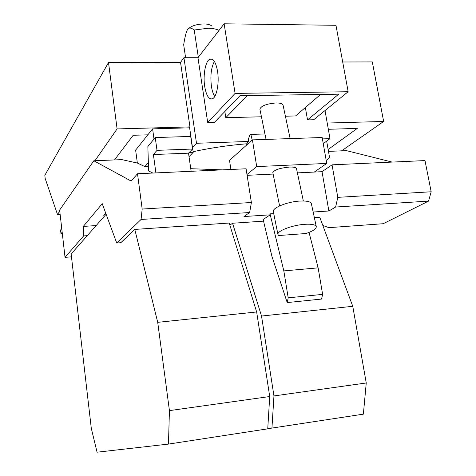 <?xml version="1.0" encoding="UTF-8"?>
<svg xmlns="http://www.w3.org/2000/svg" width="476" height="476" viewBox="0 0 476 476"><rect width="100%" height="100%" fill="white"/><g stroke="black" fill="none" stroke-linecap="round" stroke-linejoin="round"><path stroke-width="0.71" d="M190.703 136.434L155.247 137.564L157.009 150.345L192.536 149.036L190.703 136.434M191.144 171.295L188.52 153.177L192.536 149.036M188.52 153.177L153.391 154.533L157.009 150.345M152.927 173.05L148.619 170.985L147.857 146.501L155.247 137.564M290.14 138.593L283.065 105.148C282.667 103.679 280.316 102.947 276.026 102.953C266.56 103.768 261.181 105.833 259.89 109.147L259.92 109.29M148.363 162.596L144.882 166.588L137.356 163.048L135.636 150.113L152.6 128.865L189.626 127.818L193.208 152.374L189.15 152.528M189.02 156.634L193.208 152.374M264.942 133.964L250.84 134.416L252.209 140.081M250.84 134.416L249.579 135.565L248.335 139.533L248.639 141.467L247.377 142.598L246.598 145.085M230.908 169.474L229.503 160.347L252.435 139.879L256.701 166.594L246.979 174.496M252.435 139.879L322.169 137.504L326.72 163.435L256.701 166.594M277.925 234.424C276.901 230.967 292.52 225.023 304.884 224.303C311.935 223.916 315.743 224.726 316.308 226.731C316.219 228.902 312.803 231.163 306.05 233.514L278.65 235.543L277.925 234.424L273.319 211.534C272.236 207.798 287.688 201.634 299.993 201.05C307.008 200.741 310.81 201.675 311.411 203.847L316.26 226.522M61.749 228.486L60.559 230.063L60.982 233.734L62.172 232.181M62.338 233.639L60.982 233.734M153.391 154.533L155.902 172.913M148.482 166.433L144.882 166.588M103.97 216.699L103.804 215.33L105.714 213.153M152.6 128.865L154.004 139.069M248.639 141.467L196.505 143.27L183.938 57.721L180.529 62.35L108.51 62.505L44.827 175.287L45.19 178.53L57.489 214.474L60.131 214.319M94.95 160.721L117.096 128.931L189.948 126.89L189.103 127.83M57.489 214.474L59.774 211.195M147.84 134.827L133.179 135.279L114.52 159.936M297.393 172.883L314.285 172.062L326.72 163.435M247.014 143.758C228.962 145.222 210.993 147.863 193.107 151.677M222.399 169.867L190.769 168.7M328.131 149.476L357.303 128.401L328.333 129.288M327.226 123.046L383.644 121.463L341.601 150.844M217.55 71.305C219.448 82.729 216.735 97.08 212.51 98.746C208.928 99.746 206.328 95.664 204.704 86.501C202.883 75.279 205.477 60.958 209.815 59.203C213.296 58.179 215.878 62.213 217.55 71.305M214.724 96.491C213.218 94.153 212.129 90.803 211.439 86.424C210.172 75.952 211.154 67.628 214.384 61.446M320.586 94.462L295.542 115.954L285.404 116.204M261.449 116.793L225.797 117.673L224.845 111.515M247.341 95.622L225.797 117.673M307.514 119.91L338.698 94.177L239.958 95.741L214.444 122.374L207.703 122.552L235.09 93.409L348.152 91.725L313.72 119.744L307.514 119.91L305.372 107.516M196.505 143.27L192.488 147.435M323.252 143.657L329.993 138.647L322.413 138.909M288.194 297.833L322.627 294.376L318.129 267.851L283.833 270.904L288.194 297.833L287.212 302.575L271.945 256.421L263.151 219.501L270.195 214.825L243.968 216.538L249.656 212.522L251.382 202.514L246.08 168.778L137.504 173.752L131.168 181.059L93.82 160.763L59.643 210.053L65.039 257.343L71.477 256.85M272.831 172.717L272.808 172.598C274.259 169.867 279.805 168.022 289.444 167.064C293.799 166.927 296.149 167.445 296.494 168.629L303.337 200.973M247.109 175.323L273.105 174.061M273.742 213.617L270.041 213.855L283.833 270.904M318.129 267.851L309.055 232.407M332.052 164.839L337.793 197.35L431.173 191.768L425.003 160.579L332.052 164.839L322.026 171.687L328.868 210.993L313.16 212.022M314.285 172.062L322.026 171.687M392.147 162.084L346.492 150.648L328.464 151.368M326.661 141.122L329.321 156.217C329.713 157.633 328.672 159.026 326.185 160.388M93.82 160.763L121.933 159.638L137.356 163.048M65.039 257.343L83.615 235.917L83.3 226.409L102.227 203.68L116.715 243.01L141.075 219.454L142.181 209.041L137.504 173.752M142.181 209.041L251.382 202.514M83.3 226.409L96.152 225.57M83.615 235.917L87.263 235.668L106.118 214.26M87.263 235.668L71.138 253.964L91.291 428.317L97.056 452.2L168.462 444.096L169.432 410.615L269.719 396.532L267.738 428.84L168.462 444.096M157.717 322.341L134.791 229.42L229.212 223.042L256.647 311.964L157.717 322.341L169.432 410.615M256.647 311.964L269.719 396.532M322.627 294.376L321.556 299.059L287.212 302.575M180.529 62.35L189.948 126.89M108.51 62.505L117.096 128.931M342.696 61.993L372.315 61.928L383.644 121.463M325.013 110.557L329.993 138.647M235.09 93.409L224.131 23.8L335.967 25.299L348.152 91.725M207.703 122.552L197.974 57.721L224.131 23.8M183.938 57.721L197.974 57.721M116.715 243.01L120.827 242.712L134.791 229.42M141.075 219.454L249.656 212.522M270.041 213.855L270.195 214.825M337.793 197.35L335.622 207.036L328.868 210.993M335.622 207.036L428.555 201.11L431.173 191.768M322.823 225.457L328.922 227.653L383.198 223.72L428.555 201.11M211.957 26.138C210.481 24.764 207.839 24.026 204.025 23.931C196.766 24.139 191.435 25.829 188.02 29.012M185.592 57.721L183.682 44.762C184.98 36.604 186.229 31.618 187.431 29.821L187.669 29.458C188.901 27.406 191.084 27.596 194.226 30.018L198.319 57.269M219.008 30.446L218.978 30.285C216.288 29.006 212.653 28.328 208.083 28.251L194.226 30.018M271.933 428.198L273.956 395.937L366.246 382.978L363.372 414.15L267.744 428.715M314.374 217.699L319.812 217.336L352.764 306.3L261.526 316.04L273.956 395.937M352.764 306.3L366.246 382.978M263.537 221.144L232.538 223.244L229.86 225.148M261.526 316.04L232.538 223.244M266.054 139.414L259.89 109.147M209.815 59.203L212.106 59.197M279.596 205.918L272.808 172.598"/></g></svg>
